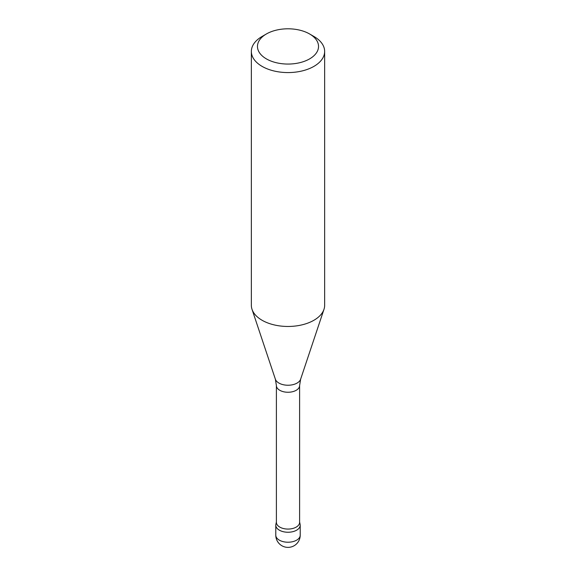 <?xml version="1.0" encoding="UTF-8"?>
<svg xmlns="http://www.w3.org/2000/svg" width="576" height="576" viewBox="0 0 576 576"><rect width="100%" height="100%" fill="white"/><g stroke="black" fill="none" stroke-linecap="round" stroke-linejoin="round"><path stroke-width="0.86" d="M275.782 535.169L275.789 525.197A12.211 7.049 0 0 0 288 532.246A12.211 7.049 0 0 0 300.211 525.197L300.218 535.169A12.218 7.056 180 0 1 292.673 541.685A12.218 7.056 180 0 1 279.36 540.158A12.218 7.056 180 0 1 275.782 535.169L275.782 535.169A12.218 12.218 0 0 0 281.894 545.746A12.218 12.218 0 0 0 300.218 535.169M299.606 522.374A11.606 6.703 180 0 1 288 529.07A11.606 6.703 180 0 1 276.394 522.374L276.394 385.553A11.606 6.703 180 0 0 288 392.256A11.606 6.703 180 0 0 299.606 385.553L299.606 522.374M299.606 521.95L300.118 524.318A12.211 7.049 180 0 1 288 532.246A12.211 7.049 180 0 1 275.882 524.318L276.394 521.95M251.352 51.422L251.352 305.309A36.648 21.161 0 0 0 252.014 309.312A36.648 21.161 0 0 0 262.087 320.27A36.648 21.161 0 0 0 298.735 325.534A36.648 21.161 0 0 0 323.986 309.312A36.648 21.161 0 0 0 324.648 305.309L324.648 51.422A36.648 21.161 180 0 1 288 72.576A36.648 21.161 180 0 1 251.352 51.422A36.648 21.161 180 0 1 262.087 36.461L266.407 33.962A30.542 17.633 180 0 1 309.593 33.962L309.593 33.962A30.542 17.633 180 0 1 309.593 58.896A30.542 17.633 180 0 1 266.407 58.896A30.542 17.633 180 0 1 266.407 33.962M313.913 36.461L309.593 33.962L313.913 36.461A36.648 21.161 180 0 1 324.648 51.422M299.606 385.553L300.622 379.217A12.852 7.423 180 0 1 288 385.236A12.852 7.423 180 0 1 275.378 379.217L276.394 385.553M300.622 379.217L323.986 309.312M275.378 379.217L252.014 309.312"/></g></svg>
